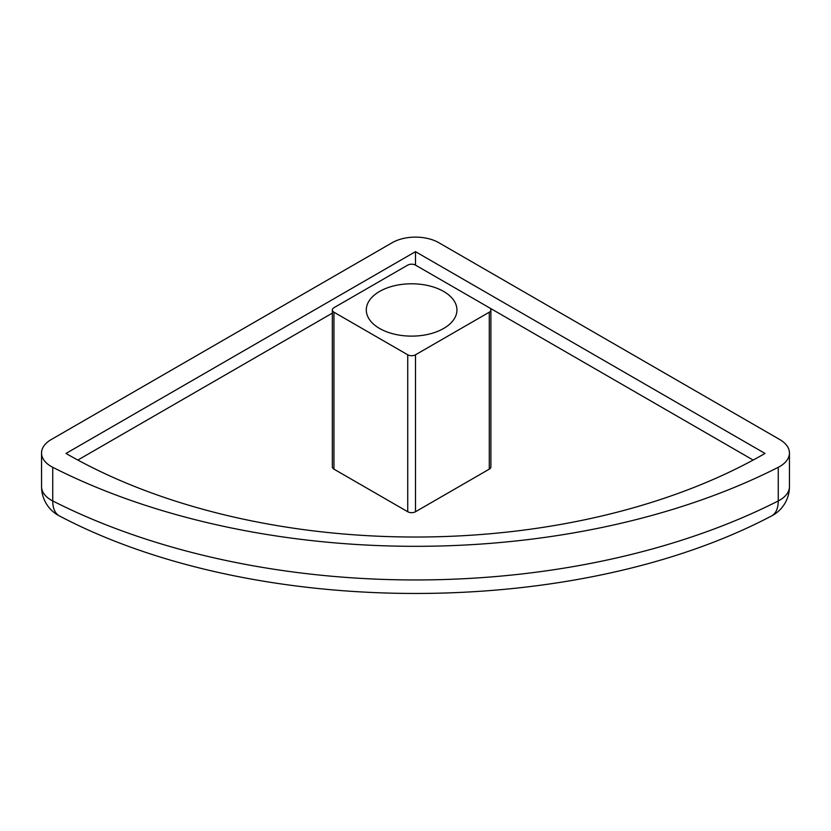 <?xml version="1.0" encoding="UTF-8"?>
<svg xmlns="http://www.w3.org/2000/svg" width="831" height="831" viewBox="0 0 831 831"><rect width="100%" height="100%" fill="white"/><g stroke="black" fill="none" stroke-linecap="round" stroke-linejoin="round"><path stroke-width="1.25" d="M51.2 439.568A32.949 19.02 0 0 0 41.55 453.02A32.949 19.02 0 0 0 51.2 466.471A32.949 19.02 0 0 0 52.737 467.302A549.198 317.078 0 0 0 778.263 467.302A32.949 19.02 0 0 0 789.45 453.02A32.949 19.02 0 0 0 779.8 439.568L438.799 242.694A32.949 19.02 0 0 0 392.201 242.694L51.2 439.568M379.57 328.453A45.321 26.166 180 0 1 366.294 309.953A45.321 26.166 180 0 1 394.268 285.781A45.321 26.166 180 0 1 443.661 291.452A45.321 26.166 180 0 1 456.936 309.953A45.321 26.166 180 0 1 428.962 334.135A45.321 26.166 180 0 1 379.57 328.453M77.834 460.062L332.338 313.131M489.407 307.782L753.166 460.062M332.338 309.953L332.338 466.897A5.495 3.168 0 0 0 333.948 469.141L407.73 511.74A5.495 3.168 0 0 0 415.5 511.74L489.282 469.141A5.495 3.168 0 0 0 490.892 466.897L490.892 309.953A5.495 3.168 0 0 0 489.282 307.709L415.5 265.11A5.495 3.168 0 0 0 407.73 265.11L333.948 307.709A5.495 3.168 180 0 0 332.338 309.953A5.495 3.168 180 0 0 333.948 312.196L407.73 354.795A5.495 3.168 0 0 0 415.5 354.795L489.282 312.196A5.495 3.168 0 0 0 490.892 309.953M415.5 251.658L65.992 453.446A494.279 285.365 180 0 0 765.008 453.446L415.5 251.658L415.5 265.11M778.263 467.302L778.263 500.937A32.949 17.773 63.1 0 1 771.417 516.03A32.949 32.949 0 0 0 789.45 486.654L789.45 453.02M41.55 453.02L41.55 486.654A32.949 19.02 0 0 0 51.2 500.106A32.949 19.02 0 0 0 52.737 500.937A549.198 317.078 0 0 0 778.263 500.937A32.949 19.02 0 0 0 779.8 500.106A32.949 19.02 0 0 0 789.45 486.654M415.5 511.74L415.5 354.795M489.282 312.196L489.282 469.141M333.948 469.141L333.948 312.196M407.73 354.795L407.73 511.74M52.737 467.302L52.737 500.937A32.949 17.773 116.9 0 0 59.583 516.03C255.709 619.272 575.291 619.272 771.417 516.03M41.55 486.654A32.949 32.949 0 0 0 59.583 516.03"/></g></svg>
